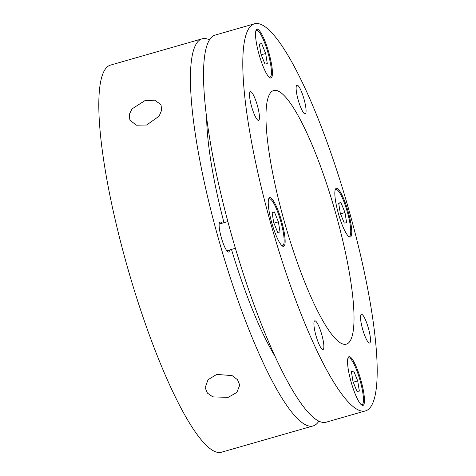 <?xml version="1.0" encoding="UTF-8"?>
<svg xmlns="http://www.w3.org/2000/svg" width="476" height="476" viewBox="0 0 476 476"><rect width="100%" height="100%" fill="white"/><g stroke="black" fill="none" stroke-linecap="round" stroke-linejoin="round"><path stroke-width="0.71" d="M146.602 125.033L136.404 125.212L129.918 120.172L129.21 114.692L131.965 108.939L144.763 100.739L154.783 100.198L160.989 104.678L161.679 110.123L159.091 116.209L146.602 125.033M202.098 38.824L110.474 65.117A201.354 39.419 74 0 0 126.592 264.168A201.354 39.419 74 0 0 221.542 452.2L313.172 425.907A201.354 39.419 -106 0 1 218.216 237.875A201.354 39.419 -106 0 1 202.098 38.824A201.354 39.419 -106 0 1 209.476 39.853M228.147 397.371L212.802 396.877L207.405 393.093L205.15 387.69L208.036 379.729L216.699 374.422L232.092 375.588L237.518 379.711L239.767 385.072L236.84 392.444L228.147 397.371M206.643 117.798A152.748 29.905 74 0 0 223.97 222.673M221.852 223.286A15.625 3.058 74 0 0 220.025 222A15.625 3.058 74 0 0 221.275 237.447A15.625 3.058 74 0 0 228.641 252.036A15.625 3.058 74 0 0 229.509 249.977M254.458 23.8L215.188 35.069A201.354 39.419 74 0 0 231.306 234.115A201.354 39.419 74 0 0 326.262 422.152L365.526 410.883A201.354 39.419 -106 0 1 270.576 222.851A201.354 39.419 -106 0 1 254.458 23.8A201.354 39.419 -106 0 1 349.408 211.832A201.354 39.419 -106 0 1 365.526 410.883M335.818 213.736A131.923 25.829 -106 0 1 346.379 344.148A131.923 25.829 -106 0 1 284.166 220.947A131.923 25.829 -106 0 1 273.605 90.541A131.923 25.829 -106 0 1 335.818 213.736M281.655 221.304A25.341 4.962 -106 0 1 283.684 246.354A25.341 4.962 -106 0 1 271.731 222.691A25.341 4.962 -106 0 1 269.702 197.635A25.341 4.962 -106 0 1 281.655 221.304M360.969 380.348A25.341 4.962 -106 0 1 362.998 405.403A25.341 4.962 -106 0 1 351.044 381.734A25.341 4.962 -106 0 1 349.015 356.685A25.341 4.962 -106 0 1 360.969 380.348M348.253 211.999A25.341 4.962 -106 0 1 350.282 237.048A25.341 4.962 -106 0 1 338.329 213.385A25.341 4.962 -106 0 1 336.3 188.329A25.341 4.962 -106 0 1 348.253 211.999M268.94 52.949A25.341 4.962 -106 0 1 270.969 77.999A25.341 4.962 -106 0 1 259.015 54.335A25.341 4.962 -106 0 1 256.986 29.28A25.341 4.962 -106 0 1 268.94 52.949M321.812 334.765A14.929 2.921 -106 0 1 323.008 349.521A14.929 2.921 -106 0 1 315.969 335.58A14.929 2.921 -106 0 1 314.773 320.824A14.929 2.921 -106 0 1 321.812 334.765M368.424 328.25A14.929 2.921 -106 0 1 369.62 343.006A14.929 2.921 -106 0 1 362.581 329.065A14.929 2.921 -106 0 1 361.385 314.309A14.929 2.921 -106 0 1 368.424 328.25M304.015 99.103A14.929 2.921 -106 0 1 305.211 113.859A14.929 2.921 -106 0 1 298.172 99.918A14.929 2.921 -106 0 1 296.976 85.162A14.929 2.921 -106 0 1 304.015 99.103M257.403 105.618A14.929 2.921 -106 0 1 258.599 120.374A14.929 2.921 -106 0 1 251.56 106.434A14.929 2.921 -106 0 1 250.364 91.678A14.929 2.921 -106 0 1 257.403 105.618M318.878 421.123A201.354 39.419 -106 0 1 313.172 425.907M231.473 249.418A152.748 29.905 74 0 0 275.152 356.542M268.767 76.844A24.3 4.76 74 0 0 270.023 77.189A24.3 4.76 74 0 0 268.077 53.163A24.3 4.76 74 0 0 256.618 30.47A24.3 4.76 74 0 0 255.737 31.428M267.316 63.689L265.679 53.502L261.681 43.643L259.331 43.971L260.967 54.157L264.965 64.016L267.316 63.689M261.223 54.776L265.679 53.502M259.384 44.304L261.681 43.643M348.081 235.894A24.3 4.76 74 0 0 349.342 236.233A24.3 4.76 74 0 0 347.397 212.213A24.3 4.76 74 0 0 335.937 189.519A24.3 4.76 74 0 0 335.05 190.477M346.629 222.732L344.993 212.546L340.995 202.693L338.644 203.02L340.28 213.206L344.279 223.065L346.629 222.732M340.536 213.825L344.993 212.546M338.698 203.353L340.995 202.693M281.483 245.2A24.3 4.76 74 0 0 282.738 245.539A24.3 4.76 74 0 0 280.792 221.518A24.3 4.76 74 0 0 269.333 198.825A24.3 4.76 74 0 0 268.452 199.783M280.031 232.038L278.395 221.852L274.396 211.993L272.046 212.326L273.682 222.512L277.681 232.371L280.031 232.038M273.938 223.131L278.395 221.852M272.099 212.653L274.396 211.993M360.796 404.249A24.3 4.76 74 0 0 362.052 404.588A24.3 4.76 74 0 0 360.106 380.568A24.3 4.76 74 0 0 348.646 357.875A24.3 4.76 74 0 0 347.766 358.833M359.344 391.088L357.708 380.901L353.71 371.042L351.359 371.375L352.996 381.562L356.994 391.421L359.344 391.088M353.252 382.18L357.708 380.901M351.413 371.702L353.71 371.042M270.023 77.189L269.327 77.386M256.618 30.47L255.921 30.672M349.342 236.233L348.64 236.435M335.937 189.519L335.235 189.722M226.82 250.751L235.4 248.288M282.738 245.539L282.042 245.741M269.333 198.825L268.637 199.022M219.156 224.059L227.861 221.56M362.052 404.588L361.355 404.79M348.646 357.875L347.95 358.071"/></g></svg>
